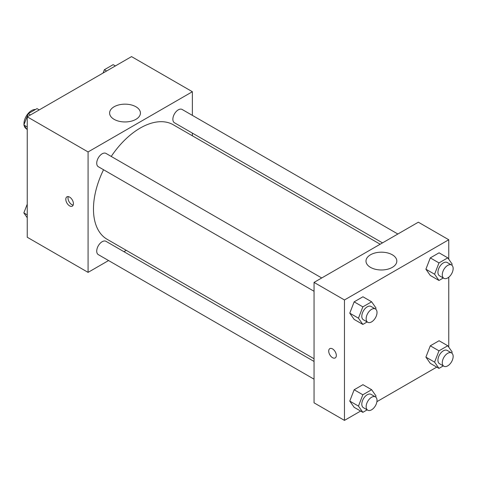 <?xml version="1.0" encoding="UTF-8"?>
<svg xmlns="http://www.w3.org/2000/svg" width="477" height="477" viewBox="0 0 477 477"><rect width="100%" height="100%" fill="white"/><g stroke="black" fill="none" stroke-linecap="round" stroke-linejoin="round"><path stroke-width="0.72" d="M35.429 109.531A10.756 6.207 120 0 0 27.809 113.896A10.756 6.207 120 0 0 23.981 123.716A10.756 6.207 120 0 0 24.023 124.563M24.142 125.415A10.756 6.207 120 0 0 26.211 128.641L26.545 128.838M108.559 260.549L88.078 272.373L27.243 237.248L27.243 116.817L131.539 56.608L192.374 91.727L192.374 115.374M192.374 133.113L192.374 135.802M114.116 106.765A15.413 8.896 180 0 1 130.919 104.833A15.413 8.896 180 0 1 140.429 113.055A15.413 8.896 180 0 1 125.016 121.951A15.413 8.896 180 0 1 109.603 113.055A15.413 8.896 180 0 1 114.116 106.765M88.078 272.373L88.078 151.942L27.243 116.817M88.078 151.942L192.374 91.727M69.612 205.885A5.378 3.106 60 0 1 66.1 201.145A5.378 3.106 60 0 1 66.923 196.84A5.378 3.106 60 0 1 72.301 199.941A5.378 3.106 60 0 1 72.301 206.153A5.378 3.106 60 0 1 69.612 205.885M68.253 196.607A5.378 3.106 -120 0 0 71.806 204.621A5.378 3.106 -120 0 0 73.166 205.116M126.25 250.336L123.925 251.677M321.731 277.972L106.001 153.421A7.68 4.436 120 0 0 98.322 157.851A7.68 4.436 120 0 0 98.322 166.723L314.051 291.274M314.051 361.447L106.001 241.332A7.68 4.436 120 0 0 100.081 243.389A7.68 4.436 120 0 0 96.73 251.123A7.68 4.436 120 0 0 98.322 254.635L314.051 379.185M397.866 234.016L182.136 109.466A7.68 4.436 120 0 0 176.216 111.523A7.68 4.436 120 0 0 172.865 119.25A7.68 4.436 120 0 0 174.451 122.768L382.5 242.882M103.545 169.74A66.124 38.178 120 0 0 93.468 209.045A66.124 38.178 120 0 0 107.164 239.317L314.051 358.764M380.175 244.23L173.288 124.783A66.124 38.178 120 0 0 111.23 156.438M360.63 411.061L344.466 420.392L314.051 402.832L314.051 282.402L418.341 222.193L448.762 239.752L448.762 259.261M376.913 401.664L436.765 367.105M349.766 313.168L354.155 319.411L349.766 313.168L354.155 301.852L349.766 313.168L358.46 318.183L362.848 306.866L371.631 301.798L376.019 308.047L375.614 309.09M362.937 296.777L354.155 301.852L362.937 296.777L371.631 301.798M425.901 269.213L430.29 275.456L425.901 269.213L430.29 257.896L425.901 269.213L434.589 274.227L438.983 262.91L447.766 257.842L452.154 264.091L451.749 265.134M439.073 252.822L430.29 257.896L439.073 252.822L447.766 257.842M425.901 357.124L430.29 363.367L425.901 357.124L430.29 345.807L425.901 357.124L434.589 362.138L438.983 350.822L447.766 345.753L452.154 352.002L451.749 353.046M439.073 340.739L430.29 345.807L439.073 340.739L447.766 345.753M344.466 420.392L344.466 299.967L448.762 239.752M448.762 277.22L448.762 347.173M349.766 401.079L354.155 407.322L349.766 401.079L354.155 389.763L349.766 401.079L358.46 406.094L362.848 394.777L371.631 389.709L376.019 395.958L375.614 397.001M362.937 384.695L354.155 389.763L362.937 384.695L371.631 389.709M370.504 267.37A15.413 8.896 180 0 1 365.99 261.08A15.413 8.896 180 0 1 381.403 252.178A15.413 8.896 180 0 1 396.816 261.08A15.413 8.896 180 0 1 387.306 269.302A15.413 8.896 180 0 1 370.504 267.37M344.466 299.967L314.051 282.402M336.321 355.478A5.378 3.106 60 0 1 335.206 357.935A5.378 3.106 60 0 1 329.828 354.834A5.378 3.106 60 0 1 329.828 348.621A5.378 3.106 60 0 1 333.972 350.064A5.378 3.106 60 0 1 336.321 355.478M329.828 348.621A5.378 3.106 -120 0 0 329.828 354.828A5.378 3.106 -120 0 0 335.206 357.935M367.159 321.939L362.848 324.432L358.46 318.183M375.423 308.971L371.082 306.461A7.68 4.436 120 0 0 365.161 308.518A7.68 4.436 120 0 0 361.804 316.251A7.68 4.436 120 0 0 363.396 319.769L367.743 322.273A7.68 4.436 120 0 0 375.423 317.837A7.68 4.436 120 0 0 375.423 308.971A7.68 4.436 120 0 0 369.508 311.028A7.68 4.436 120 0 0 366.151 318.761A7.68 4.436 120 0 0 367.743 322.273M362.848 324.432L354.155 319.411M362.848 306.866L354.155 301.852M443.294 277.984L438.983 280.476L434.589 274.227M451.558 265.015L447.211 262.505A7.68 4.436 120 0 0 441.297 264.562A7.68 4.436 120 0 0 437.94 272.295A7.68 4.436 120 0 0 439.532 275.813L443.878 278.318A7.68 4.436 120 0 0 451.558 273.881A7.68 4.436 120 0 0 451.558 265.015A7.68 4.436 120 0 0 445.637 267.072A7.68 4.436 120 0 0 442.286 274.806A7.68 4.436 120 0 0 443.878 278.318M438.983 280.476L430.29 275.456M438.983 262.91L430.29 257.896M367.159 409.85L362.848 412.343L358.46 406.094M375.423 396.882L371.082 394.372A7.68 4.436 120 0 0 365.161 396.429A7.68 4.436 120 0 0 361.804 404.162A7.68 4.436 120 0 0 363.396 407.68L367.743 410.19A7.68 4.436 120 0 0 375.423 405.754A7.68 4.436 120 0 0 375.423 396.882A7.68 4.436 120 0 0 369.508 398.939A7.68 4.436 120 0 0 366.151 406.672A7.68 4.436 120 0 0 367.743 410.19M362.848 412.343L354.155 407.322M362.848 394.777L354.155 389.763M443.294 365.895L438.983 368.387L434.589 362.138M451.558 352.926L447.211 350.416A7.68 4.436 120 0 0 441.297 352.473A7.68 4.436 120 0 0 437.94 360.207A7.68 4.436 120 0 0 439.532 363.724L443.878 366.235A7.68 4.436 120 0 0 451.558 361.799A7.68 4.436 120 0 0 451.558 352.926A7.68 4.436 120 0 0 445.637 354.983A7.68 4.436 120 0 0 442.286 362.717A7.68 4.436 120 0 0 443.878 366.235M438.983 368.387L430.29 363.367M438.983 350.822L430.29 345.807M27.243 129.827L23.85 124.998L28.238 113.681L37.021 108.613L39.239 109.895M27.243 126.96L23.85 124.998M30.456 114.963L28.238 113.681M103.098 73.023L104.374 69.725L113.156 64.657L115.374 65.939M106.592 71.007L104.374 69.725M27.243 217.739L23.85 212.909L27.243 204.168M27.243 214.871L23.85 212.909"/></g></svg>
